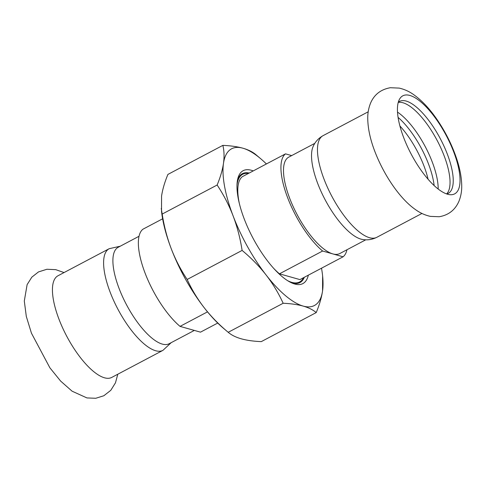 <?xml version="1.0" encoding="UTF-8"?>
<svg xmlns="http://www.w3.org/2000/svg" width="486" height="486" viewBox="0 0 486 486"><rect width="100%" height="100%" fill="white"/><g stroke="black" fill="none" stroke-linecap="round" stroke-linejoin="round"><path stroke-width="0.73" d="M409.868 95.444A55.447 19.847 62.1 0 0 399.577 99.083A55.447 19.847 62.1 0 0 403.757 137.793A55.447 19.847 62.1 0 0 447.588 194.23A55.447 19.847 62.1 0 0 450.115 194.698A55.447 19.847 62.1 0 0 452.666 149.269A55.447 19.847 62.1 0 0 409.868 95.444M109.204 248.698A57.494 20.576 -117.9 0 0 113.724 300.7A57.494 20.576 -117.9 0 0 155.629 350.74A57.494 20.576 -117.9 0 0 162.938 350.357L111.768 377.409A57.494 20.576 -117.9 0 1 104.454 377.792A57.494 20.576 -117.9 0 1 59.006 319.272A57.494 20.576 -117.9 0 1 58.028 275.744L109.204 248.698L120.224 246.214M398.241 102.425A52.038 18.626 -117.9 0 1 444.101 155.714A52.038 18.626 -117.9 0 1 446.604 193.92M446.768 193.975A52.038 18.626 62.1 0 0 448.171 193.422A52.038 18.626 62.1 0 0 444.076 146.353A52.038 18.626 62.1 0 0 406.15 101.058A52.038 18.626 62.1 0 0 399.535 101.404A52.038 18.626 62.1 0 0 398.289 102.254M397.518 112.132A52.038 18.626 -117.9 0 1 432.242 161.978A52.038 18.626 -117.9 0 1 438.172 189.048M434.138 185.597A52.038 18.626 62.1 0 0 428.5 163.958A52.038 18.626 62.1 0 0 398.101 117.412M194.339 330.419L169.183 343.717A54.541 19.519 -117.9 0 1 162.245 344.082A54.541 19.519 -117.9 0 1 122.496 296.612A54.541 19.519 -117.9 0 1 118.207 247.283L139.039 236.269M217.722 323.056L200.499 332.157L180.033 326.379A59.085 21.147 -117.9 0 1 145.107 273.181A59.085 21.147 -117.9 0 1 142.927 229.216L162.622 218.809M376.802 237.314A57.494 20.576 62.1 0 1 369.494 237.697A57.494 20.576 62.1 0 1 324.041 179.182A57.494 20.576 62.1 0 1 323.068 135.655C318.403 138.285 315.074 141.936 313.081 146.626A54.541 19.519 62.1 0 0 317.753 183.587A54.541 19.519 62.1 0 0 360.867 239.094A54.541 19.519 62.1 0 0 362.113 239.391C367.106 240.382 372.003 239.689 376.802 237.314L421.945 213.457M365.782 239.798L339.781 253.546A54.541 19.519 -117.9 0 1 332.843 253.911A54.541 19.519 -117.9 0 1 293.094 206.435A54.541 19.519 -117.9 0 1 288.805 157.106L314.813 143.358M291.667 155.593L285.507 153.855L242.356 176.661A59.085 21.147 -117.9 0 0 239.398 203.707M322.607 251.019L343.08 256.796L299.929 279.602L279.462 273.825L322.607 251.019A59.085 21.147 -117.9 0 1 287.682 197.82A59.085 21.147 -117.9 0 1 285.507 153.855M346.968 249.743A59.085 21.147 -117.9 0 1 343.08 256.796M180.033 326.379L207.51 311.854M236.998 185.075A60.902 21.797 -117.9 0 1 242.684 174.286A60.902 21.797 -117.9 0 1 248.425 173.453M303.525 277.7A60.902 21.797 -117.9 0 1 299.601 281.977A60.902 21.797 -117.9 0 1 287.487 280.598M279.462 273.825A59.085 21.147 -117.9 0 1 273.448 268.12M304.327 277.275A61.582 22.04 -117.9 0 1 299.923 282.579A61.582 22.04 -117.9 0 1 291.515 282.816M237.429 180.5A61.582 22.04 -117.9 0 1 242.362 173.684A61.582 22.04 -117.9 0 1 249.227 173.034M253.23 170.914A63.86 22.854 62.1 0 0 237.709 179.091A63.86 22.854 62.1 0 0 244.264 219.028A63.86 22.854 62.1 0 0 292.833 283.381A63.86 22.854 62.1 0 0 308.331 275.161M321.507 268.193A88.628 31.724 -117.9 0 1 322.613 275.89A88.628 31.724 -117.9 0 1 322.558 290.926A88.628 31.724 -117.9 0 1 303.167 306.089A88.628 31.724 -117.9 0 1 266.115 275.003A88.628 31.724 -117.9 0 1 233.104 215.881A88.628 31.724 -117.9 0 1 223.481 163.357A88.628 31.724 -117.9 0 1 242.872 148.194A88.628 31.724 -117.9 0 1 260.666 158.703A88.628 31.724 -117.9 0 1 266.407 163.952M316.216 312.589L261.268 341.634C253.449 341.287 246.779 340.346 241.256 338.809C235.795 337.248 231.445 335.079 228.207 332.303L223.463 328.299A88.628 31.724 -117.9 0 1 204.205 307.723A88.628 31.724 -117.9 0 1 171.2 248.601A88.628 31.724 -117.9 0 1 161.522 211.112L161.571 196.077C162.549 189.473 164.663 182.256 167.913 174.413L222.861 145.369C224.192 150.788 224.398 156.784 223.481 163.357C222.497 169.954 220.389 177.177 217.139 185.02C223.603 194.746 228.93 205.031 233.104 215.881C237.223 226.762 240.23 238.274 242.113 250.418C251.268 258.042 259.269 266.237 266.115 275.003C272.901 283.794 278.581 293.216 283.15 303.264C290.974 303.61 297.645 304.552 303.167 306.089C308.628 307.65 312.978 309.819 316.216 312.589C319.466 304.752 321.58 297.529 322.558 290.926L322.613 275.89M283.15 303.264L228.207 332.303C219.052 324.678 211.052 316.489 204.205 307.723C197.419 298.933 191.739 289.51 187.165 279.462L242.113 250.418M260.666 158.703L255.928 154.7C252.684 151.93 248.334 149.761 242.872 148.194C237.35 146.663 230.68 145.721 222.861 145.369M187.165 279.462C180.701 269.736 175.373 259.451 171.2 248.601C167.081 237.721 164.074 226.209 162.19 214.065L161.243 208.451M162.19 214.065L217.139 185.02M428.087 179.267A50.678 18.14 62.1 0 0 399.917 125.977M374.913 151.632C370.441 140.047 368.06 129.331 367.762 119.483C367.562 113.742 368.503 108.275 370.581 103.081C374.269 94.515 380.866 89.4 390.361 87.723L399.194 88.106C404.583 89.327 409.564 91.623 414.139 94.983C422.012 100.705 429.442 108.591 436.422 118.639C445.225 131.341 452.004 144.816 456.767 159.056C459.805 168.211 461.451 176.758 461.7 184.686C461.937 190.494 461.014 196.022 458.942 201.265C455.133 209.988 448.56 215.146 439.216 216.732L430.402 216.385C425.056 215.195 420.104 212.947 415.56 209.648C400.507 199.29 384.42 176.248 374.913 151.632M117.794 374.22L115.474 382.816L110.784 390.325L103.834 395.75L95.748 398.277L86.939 397.931L72.098 391.194L60.659 381.109L49.87 367.787L31.444 333.177L26.311 316.447L24.3 301.028L27.119 284.626L31.827 277.16L38.485 271.923L46.893 269.268L55.732 269.651L64.061 272.561M162.938 350.357L171.194 342.654M323.068 135.655L368.212 111.792M242.684 174.286L239.792 175.817M299.601 281.977L296.709 283.508"/></g></svg>
